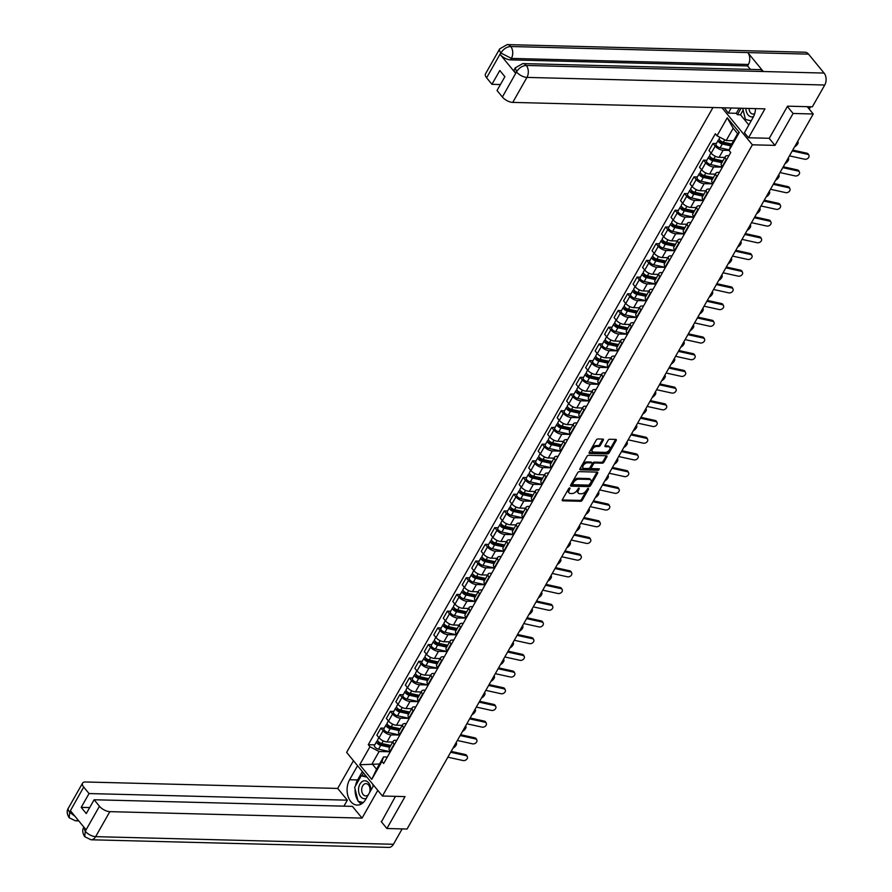 <?xml version="1.0" encoding="UTF-8"?>
<svg xmlns="http://www.w3.org/2000/svg" width="892" height="892" viewBox="0 0 892 892"><rect width="100%" height="100%" fill="white"/><g stroke="black" fill="none" stroke-linecap="round" stroke-linejoin="round"><path stroke-width="1.34" d="M569.798 487.857L568.683 488.571L562.339 499.743A1.36 0.78 140.6 0 0 562.294 500.624A1.36 0.78 140.6 0 0 562.74 500.813L580.636 501.282A1.36 0.78 140.6 0 0 582.231 500.256L588.575 489.084L588.296 488.325L586.356 490.488A4.337 2.498 140.6 0 1 581.272 493.778L579.778 493.733A4.337 2.498 140.6 0 1 578.328 493.131A4.337 2.498 140.6 0 1 578.507 490.288L579.053 488.091L577.113 490.254A4.337 2.498 140.6 0 1 572.017 493.544L570.534 493.499A4.337 2.498 140.6 0 1 569.085 492.886A4.337 2.498 140.6 0 1 569.263 490.054L569.798 487.857M603.293 440.169A1.36 0.78 140.6 0 0 603.349 439.288A1.36 0.78 140.6 0 0 602.903 439.098L597.874 438.964A1.36 0.78 140.6 0 0 596.291 439.99L589.244 452.4A1.36 0.78 140.6 0 0 589.188 453.281A1.36 0.78 140.6 0 0 589.634 453.47L607.53 453.928A1.36 0.78 140.6 0 0 609.124 452.902L616.171 440.503A1.36 0.78 140.6 0 0 616.227 439.611A1.36 0.78 140.6 0 0 615.77 439.422L609.704 439.265A1.36 0.78 140.6 0 0 608.121 440.291L605.099 445.599A1.36 0.78 140.6 0 0 605.044 446.491A1.36 0.78 140.6 0 0 605.501 446.68L608.511 446.758A3.624 2.096 140.6 0 1 609.715 447.271A3.624 2.096 140.6 0 1 608.991 450.449A3.624 2.096 140.6 0 1 605.311 452.378L593.526 452.077A3.624 2.096 140.6 0 1 592.321 451.564A3.624 2.096 140.6 0 1 593.046 448.386A3.624 2.096 140.6 0 1 596.726 446.457L598.688 446.502A1.36 0.78 140.6 0 0 600.283 445.476L603.293 440.169L602.579 439.299A1.36 0.78 140.6 0 0 602.68 439.087M752.38 144.805L774.97 145.385L793.088 113.474L813.248 113.998L407.053 829.025L386.894 828.512L405.024 796.601L382.434 796.021L752.38 144.805L721.974 107.754M579.309 471.656A1.36 0.78 140.6 0 0 577.715 472.682L570.668 485.081A1.36 0.78 140.6 0 0 570.624 485.962A1.36 0.78 140.6 0 0 571.07 486.162L588.965 486.619A1.36 0.78 140.6 0 0 590.56 485.594L597.607 473.184A1.36 0.78 140.6 0 0 597.651 472.303A1.36 0.78 140.6 0 0 597.205 472.113L579.309 471.656M579.956 468.735L587.003 456.336A1.36 0.78 140.6 0 1 588.597 455.31L606.493 455.767A1.36 0.78 140.6 0 1 606.939 455.957A1.36 0.78 140.6 0 1 606.883 456.849L603.873 462.156A1.36 0.78 140.6 0 1 602.278 463.182L595.02 462.993A1.36 0.78 140.6 0 0 593.436 464.018L591.429 467.542A1.36 0.78 140.6 0 0 591.374 468.423A1.36 0.78 140.6 0 0 591.831 468.612L599.379 468.813L598.543 470.285L580.357 469.816A1.36 0.78 140.6 0 1 579.9 469.627A1.36 0.78 140.6 0 1 579.956 468.735M712.964 107.531L346.631 752.391L382.434 796.021M793.088 113.474L787.368 106.494M813.248 113.998L807.249 106.683M381.174 821.532L386.894 828.512M394.409 744.541L394.108 744.173A6.356 2.877 -150.4 0 1 393.249 741.152L389.235 748.221A6.356 2.877 29.6 0 0 390.094 751.242L390.395 751.61M399.237 730.604L390.194 728.63A3.457 1.561 -150.4 0 1 387.05 726.947A3.457 1.561 -150.4 0 1 386.125 724.828L383.939 728.686A3.457 1.561 -150.4 0 0 384.865 730.804A3.457 1.561 -150.4 0 0 388.009 732.477L399.794 735.053L391.03 734.863A6.356 2.877 -150.4 0 1 383.081 730.738L379.067 737.796A6.356 2.877 29.6 0 0 387.017 741.932L392.714 742.077M379.067 737.796L376.881 735.142L380.895 728.073L384.24 728.151M393.249 741.152A6.356 2.877 -150.4 0 1 395.479 740.282L396.817 740.315M383.081 730.738L380.895 728.073M403.898 727.839L403.597 727.471A6.356 2.877 -150.4 0 1 402.738 724.449L398.724 731.518A6.356 2.877 29.6 0 0 399.583 734.54L399.884 734.908M393.729 711.448L390.384 711.37L386.37 718.439L388.555 721.093A6.356 2.877 29.6 0 0 396.505 725.229L402.203 725.374M402.738 724.449A6.356 2.877 -150.4 0 1 404.968 723.579L406.306 723.613M409.272 718.383L400.519 718.16A6.356 2.877 -150.4 0 1 392.569 714.035L390.384 711.37M413.386 711.136L413.085 710.768A6.356 2.877 -150.4 0 1 412.227 707.746L408.213 714.815A6.356 2.877 29.6 0 0 409.071 717.837L409.372 718.205M403.217 694.745L399.872 694.667L395.858 701.736L398.044 704.39A6.356 2.877 29.6 0 0 405.994 708.527L411.691 708.672M412.227 707.746A6.356 2.877 -150.4 0 1 414.457 706.865L415.795 706.91M418.761 701.681L410.019 701.458A6.356 2.877 -150.4 0 1 402.058 697.321L399.872 694.667M422.875 694.433L422.574 694.065A6.356 2.877 -150.4 0 1 421.715 691.044L417.701 698.113A6.356 2.877 29.6 0 0 418.56 701.134L418.861 701.502M412.706 678.043L409.361 677.965L405.347 685.023L407.532 687.687A6.356 2.877 29.6 0 0 415.482 691.824L421.18 691.969M421.715 691.044A6.356 2.877 -150.4 0 1 423.945 690.163L425.283 690.207M428.249 684.978L419.508 684.755A6.356 2.877 -150.4 0 1 411.547 680.618L409.361 677.965M432.364 677.73L432.062 677.362A6.356 2.877 -150.4 0 1 431.204 674.341L427.19 681.41A6.356 2.877 29.6 0 0 428.048 684.432L428.35 684.8M422.195 661.34L418.85 661.262L414.836 668.32L417.021 670.985A6.356 2.877 29.6 0 0 424.971 675.121L430.669 675.266M431.204 674.341A6.356 2.877 -150.4 0 1 433.434 673.46L434.772 673.493M437.738 668.275L428.996 668.052A6.356 2.877 -150.4 0 1 421.035 663.916L418.85 661.262M441.852 661.028L441.551 660.66A6.356 2.877 -150.4 0 1 440.693 657.638L436.679 664.707A6.356 2.877 29.6 0 0 437.537 667.718L437.838 668.086M431.683 644.637L428.338 644.559L424.324 651.617L426.51 654.282A6.356 2.877 29.6 0 0 434.471 658.419L440.157 658.564M440.693 657.638A6.356 2.877 -150.4 0 1 442.923 656.757L444.261 656.791M446.68 647.09L437.637 645.106A3.457 1.561 -150.4 0 1 434.493 643.433A3.457 1.561 -150.4 0 1 433.579 641.315L431.382 645.172A3.457 1.561 -150.4 0 0 432.308 647.291A3.457 1.561 -150.4 0 0 435.452 648.963L447.249 651.539L438.485 651.35A6.356 2.877 -150.4 0 1 430.524 647.213L428.338 644.559M451.341 644.325L451.04 643.957A6.356 2.877 -150.4 0 1 450.181 640.935L446.167 648.005A6.356 2.877 29.6 0 0 447.026 651.015L447.327 651.383M441.172 627.935L437.827 627.845L433.813 634.914L435.998 637.579A6.356 2.877 29.6 0 0 443.96 641.716L449.646 641.861M450.181 640.935A6.356 2.877 -150.4 0 1 452.411 640.055L453.749 640.088M456.715 634.87L447.974 634.647A6.356 2.877 -150.4 0 1 440.012 630.51L437.827 627.845M460.829 627.622L460.528 627.254A6.356 2.877 -150.4 0 1 459.67 624.233L455.656 631.302A6.356 2.877 29.6 0 0 456.514 634.312L456.815 634.68M450.661 611.232L447.316 611.143L443.302 618.212L445.487 620.877A6.356 2.877 29.6 0 0 453.448 625.013L459.135 625.158M459.67 624.233A6.356 2.877 -150.4 0 1 461.9 623.352L463.238 623.385M466.204 618.167L457.462 617.944A6.356 2.877 -150.4 0 1 449.501 613.808L447.316 611.143M470.318 610.909L470.017 610.552A6.356 2.877 -150.4 0 1 469.159 607.53L465.145 614.588A6.356 2.877 29.6 0 0 466.003 617.61L466.304 617.978M460.149 594.529L456.804 594.44L452.79 601.509L454.976 604.174A6.356 2.877 29.6 0 0 462.937 608.311L468.623 608.456M469.159 607.53A6.356 2.877 -150.4 0 1 471.389 606.649L472.727 606.683M475.692 601.464L466.951 601.241A6.356 2.877 -150.4 0 1 458.99 597.105L456.804 594.44M479.807 594.206L479.506 593.838A6.356 2.877 -150.4 0 1 478.647 590.827L474.633 597.885A6.356 2.877 29.6 0 0 475.492 600.907L475.793 601.275M469.638 577.826L466.293 577.737L462.279 584.806L464.464 587.471A6.356 2.877 29.6 0 0 472.425 591.608L478.112 591.753M478.647 590.827A6.356 2.877 -150.4 0 1 480.877 589.947L482.215 589.98M485.181 584.762L476.44 584.539A6.356 2.877 -150.4 0 1 468.478 580.402L466.293 577.737M489.295 577.503L488.994 577.135A6.356 2.877 -150.4 0 1 488.136 574.125L484.122 581.183A6.356 2.877 29.6 0 0 484.98 584.204L485.281 584.572M479.127 561.124L475.782 561.035L471.768 568.104L473.953 570.769A6.356 2.877 29.6 0 0 481.914 574.905L487.612 575.05M488.136 574.125A6.356 2.877 -150.4 0 1 490.366 573.244L491.704 573.277M494.123 563.566L485.081 561.592A3.457 1.561 -150.4 0 1 481.936 559.92A3.457 1.561 -150.4 0 1 481.022 557.801L478.826 561.648A3.457 1.561 -150.4 0 0 479.751 563.766A3.457 1.561 -150.4 0 0 482.895 565.45L494.692 568.026L485.928 567.836A6.356 2.877 -150.4 0 1 477.967 563.699L475.782 561.035M498.795 560.8L498.483 560.432A6.356 2.877 -150.4 0 1 497.625 557.411L493.611 564.48A6.356 2.877 29.6 0 0 494.469 567.502L494.77 567.87M488.615 544.421L485.27 544.332L481.256 551.401L483.442 554.066A6.356 2.877 29.6 0 0 491.403 558.191L497.1 558.347M497.625 557.411A6.356 2.877 -150.4 0 1 499.855 556.541L501.192 556.575M504.158 551.356L495.417 551.133A6.356 2.877 -150.4 0 1 487.456 546.997L485.27 544.332M508.284 544.098L507.972 543.73A6.356 2.877 -150.4 0 1 507.113 540.708L503.099 547.777A6.356 2.877 29.6 0 0 503.958 550.799L504.259 551.167M498.104 527.718L494.759 527.629L490.745 534.698L492.93 537.363A6.356 2.877 29.6 0 0 500.891 541.489L506.589 541.634M507.113 540.708A6.356 2.877 -150.4 0 1 509.343 539.838L510.681 539.872M513.647 534.654L504.905 534.431A6.356 2.877 -150.4 0 1 496.944 530.294L494.759 527.629M517.773 527.395L517.46 527.027A6.356 2.877 -150.4 0 1 516.602 524.005L512.588 531.075A6.356 2.877 29.6 0 0 513.446 534.096L513.747 534.464M507.593 511.016L504.248 510.926L500.234 517.996L502.419 520.66A6.356 2.877 29.6 0 0 510.38 524.786L516.078 524.931M516.602 524.005A6.356 2.877 -150.4 0 1 518.832 523.136L520.17 523.169M523.136 517.951L514.394 517.728A6.356 2.877 -150.4 0 1 506.433 513.591L504.248 510.926M527.261 510.692L526.949 510.324A6.356 2.877 -150.4 0 1 526.09 507.303L522.076 514.372A6.356 2.877 29.6 0 0 522.935 517.393L523.247 517.761M517.081 494.313L513.736 494.224L509.722 501.293L511.908 503.958A6.356 2.877 29.6 0 0 519.869 508.083L525.566 508.228M526.09 507.303A6.356 2.877 -150.4 0 1 528.32 506.433L529.658 506.466M532.624 501.248L523.883 501.025A6.356 2.877 -150.4 0 1 515.922 496.889L513.736 494.224M536.75 493.99L536.438 493.622A6.356 2.877 -150.4 0 1 535.579 490.6L531.565 497.669A6.356 2.877 29.6 0 0 532.424 500.691L532.736 501.059M526.57 477.61L523.225 477.521L519.211 484.59L521.396 487.244A6.356 2.877 29.6 0 0 529.357 491.38L535.055 491.525M535.579 490.6A6.356 2.877 -150.4 0 1 537.809 489.73L539.147 489.764M541.567 480.052L532.524 478.079A3.457 1.561 -150.4 0 1 529.38 476.395A3.457 1.561 -150.4 0 1 528.465 474.276L526.269 478.134A3.457 1.561 -150.4 0 0 527.194 480.253A3.457 1.561 -150.4 0 0 530.339 481.925L542.135 484.512L533.371 484.311A6.356 2.877 -150.4 0 1 525.41 480.186L523.225 477.521M546.238 477.287L545.937 476.919A6.356 2.877 -150.4 0 1 545.068 473.897L541.054 480.966A6.356 2.877 29.6 0 0 541.912 483.988L542.225 484.356M536.059 460.908L532.714 460.818L528.7 467.887L530.885 470.541A6.356 2.877 29.6 0 0 538.846 474.678L544.544 474.823M545.068 473.897A6.356 2.877 -150.4 0 1 547.298 473.028L548.636 473.061M551.602 467.832L542.86 467.609A6.356 2.877 -150.4 0 1 534.899 463.483L532.714 460.818M555.727 460.584L555.426 460.216A6.356 2.877 -150.4 0 1 554.556 457.195L550.542 464.264A6.356 2.877 29.6 0 0 551.401 467.285L551.713 467.653M545.547 444.205L542.202 444.116L538.188 451.185L540.374 453.838A6.356 2.877 29.6 0 0 548.335 457.975L554.032 458.12M554.556 457.195A6.356 2.877 -150.4 0 1 556.786 456.325L558.124 456.358M561.09 451.129L552.349 450.906A6.356 2.877 -150.4 0 1 544.388 446.78L542.202 444.116M565.216 443.882L564.915 443.514A6.356 2.877 -150.4 0 1 564.045 440.492L560.031 447.561A6.356 2.877 29.6 0 0 560.89 450.583L561.202 450.951M555.036 427.491L551.702 427.413L547.677 434.482L549.862 437.136A6.356 2.877 29.6 0 0 557.823 441.272L563.521 441.417M564.045 440.492A6.356 2.877 -150.4 0 1 566.275 439.622L567.613 439.656M570.033 429.944L560.99 427.97A3.457 1.561 -150.4 0 1 557.846 426.287A3.457 1.561 -150.4 0 1 556.931 424.168L554.735 428.026A3.457 1.561 -150.4 0 0 555.66 430.145A3.457 1.561 -150.4 0 0 558.805 431.817L570.601 434.393L561.837 434.203A6.356 2.877 -150.4 0 1 553.876 430.078L551.702 427.413M574.704 427.179L574.403 426.811A6.356 2.877 -150.4 0 1 573.534 423.789L569.52 430.858A6.356 2.877 29.6 0 0 570.389 433.88L570.69 434.248M564.524 410.788L561.191 410.71L557.165 417.779L559.351 420.433A6.356 2.877 29.6 0 0 567.312 424.57L573.01 424.715M573.534 423.789A6.356 2.877 -150.4 0 1 575.764 422.92L577.102 422.953M580.068 417.724L571.326 417.501A6.356 2.877 -150.4 0 1 563.365 413.364L561.191 410.71M584.193 410.476L583.892 410.108A6.356 2.877 -150.4 0 1 583.022 407.087L579.008 414.156A6.356 2.877 29.6 0 0 579.878 417.177L580.179 417.545M574.013 394.086L570.679 394.008L566.654 401.065L568.84 403.73A6.356 2.877 29.6 0 0 576.801 407.867L582.498 408.012M583.022 407.087A6.356 2.877 -150.4 0 1 585.252 406.206L586.59 406.25M589.01 396.539L579.967 394.554A3.457 1.561 -150.4 0 1 576.823 392.881A3.457 1.561 -150.4 0 1 575.909 390.763L573.712 394.621A3.457 1.561 -150.4 0 0 574.638 396.739A3.457 1.561 -150.4 0 0 577.782 398.412L589.579 400.987L580.815 400.798A6.356 2.877 -150.4 0 1 572.854 396.661L570.679 394.008M593.682 393.773L593.381 393.405A6.356 2.877 -150.4 0 1 592.511 390.384L588.497 397.453A6.356 2.877 29.6 0 0 589.367 400.475L589.668 400.842M583.502 377.383L580.168 377.305L576.154 384.363L578.328 387.028A6.356 2.877 29.6 0 0 586.289 391.164L591.987 391.309M592.511 390.384A6.356 2.877 -150.4 0 1 594.741 389.503L596.079 389.536M599.045 384.318L590.303 384.095A6.356 2.877 -150.4 0 1 582.342 379.959L580.168 377.305M603.17 377.071L602.869 376.703A6.356 2.877 -150.4 0 1 602 373.681L597.986 380.75A6.356 2.877 29.6 0 0 598.855 383.772L599.156 384.129M592.99 360.68L589.657 360.602L585.643 367.66L587.817 370.325A6.356 2.877 29.6 0 0 595.778 374.462L601.476 374.607M602 373.681A6.356 2.877 -150.4 0 1 604.23 372.8L605.568 372.834M608.534 367.615L599.792 367.392A6.356 2.877 -150.4 0 1 591.831 363.256L589.657 360.602M612.659 360.368L612.358 360A6.356 2.877 -150.4 0 1 611.488 356.978L607.474 364.048A6.356 2.877 29.6 0 0 608.344 367.058L608.645 367.426M602.479 343.978L599.145 343.899L595.131 350.957L597.306 353.622A6.356 2.877 29.6 0 0 605.267 357.759L610.964 357.904M611.488 356.978A6.356 2.877 -150.4 0 1 613.718 356.098L615.056 356.131M617.476 346.43L608.433 344.446A3.457 1.561 -150.4 0 1 605.289 342.773A3.457 1.561 -150.4 0 1 604.375 340.655L602.178 344.513A3.457 1.561 -150.4 0 0 603.103 346.62A3.457 1.561 -150.4 0 0 606.248 348.304L618.044 350.879L609.281 350.69A6.356 2.877 -150.4 0 1 601.319 346.553L599.145 343.899M622.148 343.665L621.847 343.297A6.356 2.877 -150.4 0 1 620.977 340.276L616.963 347.345A6.356 2.877 29.6 0 0 617.833 350.355L618.134 350.723M611.968 327.275L608.634 327.186L604.62 334.255L606.794 336.92A6.356 2.877 29.6 0 0 614.755 341.056L620.453 341.201M620.977 340.276A6.356 2.877 -150.4 0 1 623.207 339.395L624.545 339.428M627.511 334.21L618.769 333.987A6.356 2.877 -150.4 0 1 610.808 329.85L608.634 327.186M631.636 326.963L631.335 326.595A6.356 2.877 -150.4 0 1 630.466 323.573L626.452 330.631A6.356 2.877 29.6 0 0 627.321 333.653L627.622 334.021M621.456 310.572L618.123 310.483L614.109 317.552L616.283 320.217A6.356 2.877 29.6 0 0 624.244 324.353L629.942 324.498M630.466 323.573A6.356 2.877 -150.4 0 1 632.696 322.692L634.034 322.726M636.453 313.014L627.411 311.04A3.457 1.561 -150.4 0 1 624.266 309.368A3.457 1.561 -150.4 0 1 623.352 307.249L621.155 311.107A3.457 1.561 -150.4 0 0 622.081 313.215A3.457 1.561 -150.4 0 0 625.225 314.898L637.022 317.474L628.258 317.284A6.356 2.877 -150.4 0 1 620.308 313.148L618.123 310.483M641.125 310.249L640.824 309.881A6.356 2.877 -150.4 0 1 639.954 306.87L635.94 313.928A6.356 2.877 29.6 0 0 636.81 316.95L637.111 317.318M630.945 293.869L627.611 293.78L623.597 300.849L625.771 303.514A6.356 2.877 29.6 0 0 633.733 307.651L639.43 307.796M639.954 306.87A6.356 2.877 -150.4 0 1 642.184 305.989L643.522 306.023M646.488 300.805L637.747 300.582A6.356 2.877 -150.4 0 1 629.797 296.445L627.611 293.78M650.614 293.546L650.313 293.178A6.356 2.877 -150.4 0 1 649.443 290.168L645.429 297.226A6.356 2.877 29.6 0 0 646.299 300.247L646.6 300.615M640.434 277.167L637.1 277.077L633.086 284.147L635.26 286.811A6.356 2.877 29.6 0 0 643.221 290.948L648.919 291.093M649.443 290.168A6.356 2.877 -150.4 0 1 651.673 289.287L653.011 289.32M655.977 284.102L647.235 283.879A6.356 2.877 -150.4 0 1 639.285 279.742L637.1 277.077M660.102 276.843L659.801 276.475A6.356 2.877 -150.4 0 1 658.932 273.465L654.918 280.523A6.356 2.877 29.6 0 0 655.787 283.545L656.088 283.912M649.933 260.464L646.588 260.375L642.574 267.444L644.76 270.109A6.356 2.877 29.6 0 0 652.71 274.245L658.408 274.39M658.932 273.465A6.356 2.877 -150.4 0 1 661.162 272.584L662.5 272.618M664.93 262.906L655.876 260.932A3.457 1.561 -150.4 0 1 652.732 259.26A3.457 1.561 -150.4 0 1 651.818 257.141L649.621 260.988A3.457 1.561 -150.4 0 0 650.547 263.107A3.457 1.561 -150.4 0 0 653.691 264.79L665.488 267.366L656.724 267.176A6.356 2.877 -150.4 0 1 648.774 263.04L646.588 260.375M669.591 260.141L669.29 259.773A6.356 2.877 -150.4 0 1 668.42 256.751L664.406 263.82A6.356 2.877 29.6 0 0 665.276 266.842L665.577 267.21M659.422 243.761L656.077 243.672L652.063 250.741L654.249 253.406A6.356 2.877 29.6 0 0 662.198 257.532L667.896 257.688M668.42 256.751A6.356 2.877 -150.4 0 1 670.65 255.881L671.988 255.915M674.954 250.697L666.212 250.474A6.356 2.877 -150.4 0 1 658.263 246.337L656.077 243.672M679.08 243.438L678.779 243.07A6.356 2.877 -150.4 0 1 677.909 240.048L673.895 247.117A6.356 2.877 29.6 0 0 674.765 250.139L675.066 250.507M668.911 227.059L665.566 226.969L661.552 234.038L663.737 236.703A6.356 2.877 29.6 0 0 671.687 240.829L677.385 240.974M677.909 240.048A6.356 2.877 -150.4 0 1 680.139 239.179L681.477 239.212M683.908 229.5L674.854 227.527A3.457 1.561 -150.4 0 1 671.709 225.843A3.457 1.561 -150.4 0 1 670.795 223.736L668.61 227.583A3.457 1.561 -150.4 0 0 669.524 229.701A3.457 1.561 -150.4 0 0 672.668 231.385L684.465 233.96L675.701 233.771A6.356 2.877 -150.4 0 1 667.751 229.634L665.566 226.969M688.568 226.735L688.267 226.367A6.356 2.877 -150.4 0 1 687.398 223.346L683.383 230.415A6.356 2.877 29.6 0 0 684.253 233.436L684.554 233.804M678.399 210.356L675.054 210.267L671.04 217.336L673.226 220.001A6.356 2.877 29.6 0 0 681.176 224.126L686.873 224.271M687.398 223.346A6.356 2.877 -150.4 0 1 689.627 222.476L690.966 222.509M693.931 217.291L685.19 217.068A6.356 2.877 -150.4 0 1 677.24 212.932L675.054 210.267M698.057 210.033L697.756 209.665A6.356 2.877 -150.4 0 1 696.886 206.643L692.872 213.712A6.356 2.877 29.6 0 0 693.742 216.734L694.043 217.102M687.888 193.653L684.543 193.564L680.529 200.633L682.714 203.298A6.356 2.877 29.6 0 0 690.664 207.423L696.362 207.568M696.886 206.643A6.356 2.877 -150.4 0 1 699.116 205.773L700.454 205.807M703.42 200.589L694.678 200.354A6.356 2.877 -150.4 0 1 686.728 196.229L684.543 193.564M707.546 193.33L707.244 192.962A6.356 2.877 -150.4 0 1 706.375 189.94L702.361 197.009A6.356 2.877 29.6 0 0 703.231 200.031L703.532 200.399M697.377 176.95L694.032 176.861L690.018 183.93L692.203 186.584A6.356 2.877 29.6 0 0 700.153 190.721L705.851 190.866M706.375 189.94A6.356 2.877 -150.4 0 1 708.605 189.071L709.943 189.104M712.373 179.392L703.32 177.419A3.457 1.561 -150.4 0 1 700.175 175.735A3.457 1.561 -150.4 0 1 699.261 173.617L697.076 177.475A3.457 1.561 -150.4 0 0 697.99 179.593A3.457 1.561 -150.4 0 0 701.134 181.266L712.931 183.852L704.167 183.652A6.356 2.877 -150.4 0 1 696.217 179.526L694.032 176.861M717.034 176.627L716.733 176.259A6.356 2.877 -150.4 0 1 715.863 173.238L711.849 180.307A6.356 2.877 29.6 0 0 712.719 183.328L713.02 183.696M706.865 160.248L703.52 160.159L699.506 167.228L701.692 169.881A6.356 2.877 29.6 0 0 709.642 174.018L715.339 174.163M715.863 173.238A6.356 2.877 -150.4 0 1 718.093 172.368L719.431 172.401M722.397 167.172L713.656 166.949A6.356 2.877 -150.4 0 1 705.706 162.823L703.52 160.159M726.523 159.924L726.222 159.556A6.356 2.877 -150.4 0 1 725.352 156.535L721.338 163.604A6.356 2.877 29.6 0 0 722.208 166.626L722.509 166.994M716.354 143.545L713.009 143.456L708.995 150.525L711.18 153.179A6.356 2.877 29.6 0 0 719.13 157.315L724.828 157.46M725.352 156.535A6.356 2.877 -150.4 0 1 727.582 155.665L728.92 155.699M729.076 150.402L723.144 150.246A6.356 2.877 -150.4 0 1 715.194 146.121L713.009 143.456M389.748 747.306L380.706 745.333A3.457 1.561 -150.4 0 1 377.561 743.649A3.457 1.561 -150.4 0 1 376.636 741.531L374.45 745.389A3.457 1.561 -150.4 0 0 375.376 747.507A3.457 1.561 -150.4 0 0 378.52 749.18L390.306 751.766L379.111 751.51L372.12 763.82L376.558 769.227L383.56 756.918L387.329 757.018M379.524 764.009L359.732 764.734L369.957 746.749L379.111 751.51M383.56 756.918L381.988 761.411L371.763 779.396L359.732 764.734M717.023 135.785L727.248 117.8L739.278 132.462L729.054 150.447L730.626 145.965L737.628 133.644L733.179 128.236L726.188 140.546L717.023 135.785L715.339 133.733L368.273 744.697L369.957 746.749M381.988 761.411L383.672 763.463L730.738 152.499L729.054 150.447M774.97 145.385L769.149 138.293M726.188 140.546L733.592 140.735M374.752 744.865L368.273 744.697M371.763 779.396L376.558 769.227M737.628 133.644L739.278 132.462M733.179 128.236L727.248 117.8M569.174 488.069L568.538 489.184A4.337 2.498 140.6 0 0 568.371 492.016L569.085 492.886M578.328 493.131L577.615 492.25A4.337 2.498 140.6 0 1 577.793 489.418L578.417 488.303M562.25 499.955L579.923 500.401A1.36 0.78 140.6 0 0 581.517 499.375L587.672 488.537M570.579 485.293L588.252 485.739A1.36 0.78 140.6 0 0 589.846 484.713L596.882 472.314A1.36 0.78 140.6 0 0 596.982 472.102M572.72 483.966L572.998 484.713L588.709 485.114L590.682 482.873A4.337 2.498 140.6 0 0 590.861 480.041A4.337 2.498 140.6 0 0 589.411 479.428L578.674 479.16A4.337 2.498 140.6 0 0 573.589 482.438L572.72 483.966L572.006 483.085L572.285 483.843M590.861 480.041L590.147 479.171A4.337 2.498 140.6 0 0 588.698 478.558L589.411 479.428M572.006 483.085L572.876 481.568A4.337 2.498 140.6 0 1 577.96 478.279L588.698 478.558M591.374 468.423L590.66 467.553A1.36 0.78 140.6 0 1 590.716 466.661L592.712 463.149A1.36 0.78 140.6 0 1 594.306 462.123L601.565 462.301A1.36 0.78 140.6 0 0 603.159 461.275L606.17 455.968A1.36 0.78 140.6 0 0 606.27 455.767M579.856 468.947L597.83 469.404L598.878 468.791M587.493 462.803A3.624 2.096 140.6 0 0 583.814 464.732A3.624 2.096 140.6 0 0 583.089 467.91A3.624 2.096 140.6 0 0 584.293 468.423L588.452 468.534A1.36 0.78 140.6 0 0 590.036 467.508L592.043 463.985A1.36 0.78 140.6 0 0 592.098 463.093A1.36 0.78 140.6 0 0 591.641 462.903L587.493 462.803L586.78 461.922A3.624 2.096 140.6 0 0 583.1 463.862A3.624 2.096 140.6 0 0 582.376 467.04L583.089 467.91M591.474 462.703A1.36 0.78 140.6 0 0 591.374 462.223A1.36 0.78 140.6 0 0 590.928 462.034L591.641 462.903M586.78 461.922L590.928 462.034M592.321 451.564L591.608 450.694A3.624 2.096 140.6 0 1 592.333 447.516A3.624 2.096 140.6 0 1 596.012 445.587L597.974 445.632A1.36 0.78 140.6 0 0 599.569 444.606L602.579 439.299M609.715 447.271L609.002 446.39A3.624 2.096 140.6 0 0 607.787 445.888L608.511 446.758M604.999 445.81L607.787 445.888M589.144 452.601L606.816 453.058A1.36 0.78 140.6 0 0 608.411 452.032L615.458 439.633A1.36 0.78 140.6 0 0 615.558 439.422M453.058 748.053A3.178 1.193 131.4 0 0 455.767 745.69A3.178 1.193 131.4 0 0 456.403 743.248A3.178 1.193 131.4 0 0 455.845 743.136M390.785 745.489L381.743 743.504A3.457 1.561 -150.4 0 1 378.598 741.832A3.457 1.561 -150.4 0 1 377.673 739.713L378.888 737.584M390.239 746.448L380.148 744.24A1.661 0.747 -150.4 0 1 378.643 743.437A1.661 0.747 -150.4 0 1 378.208 742.423A1.661 0.747 -150.4 0 1 378.788 742.189L378.855 742.066M376.636 741.531A3.457 1.561 -150.4 0 1 377.851 741.062L377.885 740.996M378.308 743.036L378.788 742.189L377.851 741.062M447.862 757.185L463.071 760.542A3.178 2.341 153.3 0 0 466.471 759.516A3.178 2.341 153.3 0 0 467.308 756.65A3.178 2.341 153.3 0 0 465.869 755.613L465.323 754.532A3.178 2.341 -26.7 0 1 466.761 755.569L467.308 756.65M450.661 752.257L465.869 755.613M451.151 751.399L465.323 754.532M462.547 731.34A3.178 1.193 131.4 0 0 465.256 728.987A3.178 1.193 131.4 0 0 465.892 726.545A3.178 1.193 131.4 0 0 465.334 726.434M400.274 728.786L391.231 726.802A3.457 1.561 -150.4 0 1 388.087 725.129A3.457 1.561 -150.4 0 1 387.161 723.011L388.377 720.881M399.728 729.745L389.637 727.538A1.661 0.747 -150.4 0 1 388.132 726.735A1.661 0.747 -150.4 0 1 387.697 725.72A1.661 0.747 -150.4 0 1 388.276 725.486L388.343 725.363M386.125 724.828A3.457 1.561 -150.4 0 1 387.34 724.36L387.373 724.293M387.797 726.333L388.276 725.486L387.34 724.36M472.035 714.637A3.178 1.193 131.4 0 0 474.745 712.284A3.178 1.193 131.4 0 0 475.38 709.842A3.178 1.193 131.4 0 0 474.823 709.731M409.762 712.084L400.72 710.099A3.457 1.561 -150.4 0 1 397.576 708.426A3.457 1.561 -150.4 0 1 396.65 706.308L397.865 704.178M409.216 713.043L399.125 710.835A1.661 0.747 -150.4 0 1 397.62 710.032A1.661 0.747 -150.4 0 1 397.185 709.017A1.661 0.747 -150.4 0 1 397.765 708.783L397.832 708.661M408.726 713.901L399.683 711.928A3.457 1.561 -150.4 0 1 396.539 710.244A3.457 1.561 -150.4 0 1 395.613 708.125A3.457 1.561 -150.4 0 1 396.828 707.657L396.862 707.59M409.294 718.35L397.498 715.774A3.457 1.561 -150.4 0 1 394.353 714.102A3.457 1.561 -150.4 0 1 393.428 711.983L395.613 708.125M397.286 709.631L397.765 708.783L396.828 707.657M355.462 785.952A15.543 10.57 -88.5 0 1 357.603 779.954L349.597 779.742A15.543 10.57 -88.5 0 0 347.98 796.11A15.543 10.57 -88.5 0 0 357.257 805.097A15.543 10.57 -88.5 0 0 365.709 799.377L373.681 785.35M349.597 779.742L357.569 765.715M353.455 760.698L337.7 788.428L347.334 800.169L89.044 793.557L83.703 787.056L69.498 812.311M343.933 806.145L347.334 800.169M89.679 807.594L81.194 807.371L86.279 813.571L94.128 799.756L352.418 806.368L362.052 818.109L109.839 811.653L95.634 836.651L393.428 844.278L402.158 828.902M377.795 790.379L362.052 818.109M337.7 788.428L85.487 781.983A8.284 3.758 29.6 0 0 82.577 783.12A8.284 3.758 29.6 0 0 83.703 787.056M393.428 844.278A8.496 5.776 91.5 0 1 388.8 847.4L91.006 839.773A8.496 5.776 91.5 0 0 95.634 836.651A8.284 3.758 -150.4 0 1 85.264 831.255L99.458 806.257A8.284 3.758 29.6 0 0 109.839 811.653M94.128 799.756L99.458 806.257M81.194 807.371L89.044 793.557M83.915 827.174L85.086 831.043L85.9 829.593L70.501 810.828L69.688 812.278L74.95 816.258M381.442 821.855L395.468 796.355M355.105 789.164A15.543 10.57 -88.5 0 0 357.893 800.537M358.495 801.395A15.543 10.57 -88.5 0 0 361.293 804.049M357.603 779.954L362.364 771.569M358.829 801.484L363.111 802.711M363.512 772.963L361.884 775.817M359.844 801.718L358.885 801.696M365.33 775.181L364.928 775.895M78.017 819.982A8.496 5.776 91.5 0 1 75.43 820.796L69.186 817.763L69.688 812.278M91.006 839.773L84.718 836.696L85.264 831.255M522.801 63.577A8.496 5.776 91.5 0 1 526.28 65.451C522.355 65.718 519.133 67.814 516.591 71.75L515.264 67.848L522.801 63.577L759.817 69.643A8.496 5.776 91.5 0 1 763.307 71.516L824.074 73.066A8.496 5.776 91.5 0 1 824.743 85.019L812.367 106.806L787.547 106.17L769.294 138.293L748.533 137.769L744.419 132.752L753.049 117.543A15.543 10.57 -88.5 0 0 755.535 108.612M748.533 137.769L764.957 108.857L512.744 102.402A8.284 3.758 -150.4 0 1 502.374 97.005L497.034 90.505L504.883 76.69L499.799 70.501L491.949 84.316L486.619 77.805A8.284 3.758 -150.4 0 1 485.482 73.869L499.687 48.87A8.284 3.758 29.6 0 0 500.813 52.806L486.619 77.805M743.136 110.129L740.494 114.789L737.45 114.711L736.301 113.317L728.307 113.106L724.337 107.82M728.307 113.106L731.206 107.988M740.494 114.789L748.834 124.969M499.687 48.87L507.225 44.6L805.008 52.227A8.496 5.776 91.5 0 1 808.531 54.133L747.764 52.572A8.496 5.776 91.5 0 1 748.388 64.48L511.372 58.415L510.547 59.864A8.284 3.758 -150.4 0 1 500.178 54.468L515.576 73.233A8.284 3.758 -150.4 0 1 514.439 69.297L515.264 67.848M824.074 73.066L808.531 54.133M824.743 85.019L526.949 77.403A8.496 5.776 91.5 0 0 526.28 65.451L763.307 71.516L747.764 52.572L510.748 46.507C506.823 46.763 503.579 48.859 501.014 52.773L500.813 52.806M491.949 84.316L500.434 84.528M750.417 69.409L747.563 65.93L510.547 59.864M747.563 65.93L748.388 64.48M736.301 113.317L739.212 108.2M741.118 108.244L737.45 114.711M370.715 790.58A8.976 6.11 -88.5 0 0 368.597 782.786A8.976 6.11 -88.5 0 0 359.989 784.068A8.976 6.11 -88.5 0 0 360.691 796.701A8.976 6.11 -88.5 0 0 366.311 798.329M369.411 792.865A6.144 4.181 -88.5 0 0 368.552 785.005A6.144 4.181 -88.5 0 0 365.999 783.622A6.144 4.181 -88.5 0 0 361.951 787.658A6.144 4.181 -88.5 0 0 363.133 794.538A6.144 4.181 -88.5 0 0 365.687 795.92A6.144 4.181 -88.5 0 0 368.574 794.348M363.289 802.544L358.082 801.306L354.67 787.357L361.238 775.806L366.088 776.096M361.238 775.806L366.969 777.166M372.666 784.113L373.179 786.231M745.879 108.367A8.976 6.11 -88.5 0 0 748.031 114.867A8.976 6.11 -88.5 0 0 753.584 116.517M749.012 108.445A6.144 4.181 -88.5 0 0 750.473 112.704A6.144 4.181 -88.5 0 0 753.026 114.076A6.144 4.181 -88.5 0 0 754.688 113.619M751.176 120.844L745.422 119.461L742.679 108.289M457.351 740.483L472.559 743.839A3.178 2.341 153.3 0 0 475.96 742.813A3.178 2.341 153.3 0 0 476.796 739.947A3.178 2.341 153.3 0 0 475.358 738.911L474.812 737.829A3.178 2.341 -26.7 0 1 476.25 738.866L476.796 739.947M460.149 735.554L475.358 738.911M460.64 734.696L474.812 737.829M466.851 723.78L482.048 727.136A3.178 2.341 153.3 0 0 485.449 726.11A3.178 2.341 153.3 0 0 486.285 723.245A3.178 2.341 153.3 0 0 484.847 722.208L484.3 721.126A3.178 2.341 -26.7 0 1 485.739 722.163L486.285 723.245M469.638 718.852L484.847 722.208M470.129 717.993L484.3 721.126M481.524 697.934A3.178 1.193 131.4 0 0 484.233 695.582A3.178 1.193 131.4 0 0 484.869 693.14A3.178 1.193 131.4 0 0 484.311 693.028M419.251 695.37L410.208 693.396A3.457 1.561 -150.4 0 1 407.064 691.724A3.457 1.561 -150.4 0 1 406.139 689.605L407.354 687.476M418.705 696.34L408.625 694.132A1.661 0.747 -150.4 0 1 407.109 693.329A1.661 0.747 -150.4 0 1 406.674 692.315A1.661 0.747 -150.4 0 1 407.254 692.081L407.321 691.958M418.214 697.198L409.172 695.225A3.457 1.561 -150.4 0 1 406.027 693.541A3.457 1.561 -150.4 0 1 405.102 691.423A3.457 1.561 -150.4 0 1 406.317 690.954L406.351 690.887M418.783 701.647L406.986 699.072A3.457 1.561 -150.4 0 1 403.842 697.399A3.457 1.561 -150.4 0 1 402.916 695.281L405.102 691.423M406.774 692.928L407.254 692.081L406.317 690.954M491.013 681.232A3.178 1.193 131.4 0 0 493.722 678.879A3.178 1.193 131.4 0 0 494.358 676.437A3.178 1.193 131.4 0 0 493.8 676.326M428.74 678.667L419.697 676.693A3.457 1.561 -150.4 0 1 416.553 675.021A3.457 1.561 -150.4 0 1 415.627 672.903L416.843 670.762M428.193 679.637L418.114 677.429A1.661 0.747 -150.4 0 1 416.597 676.627A1.661 0.747 -150.4 0 1 416.163 675.612A1.661 0.747 -150.4 0 1 416.742 675.378L416.809 675.255M427.703 680.496L418.66 678.511A3.457 1.561 -150.4 0 1 415.516 676.838A3.457 1.561 -150.4 0 1 414.602 674.72A3.457 1.561 -150.4 0 1 415.806 674.252L415.839 674.185M428.272 684.944L416.475 682.369A3.457 1.561 -150.4 0 1 413.33 680.696A3.457 1.561 -150.4 0 1 412.405 678.578L414.602 674.72M416.263 676.225L416.742 675.378L415.806 674.252M500.501 664.529A3.178 1.193 131.4 0 0 503.211 662.176A3.178 1.193 131.4 0 0 503.846 659.734A3.178 1.193 131.4 0 0 503.289 659.623M438.228 661.964L429.186 659.991A3.457 1.561 -150.4 0 1 426.042 658.318A3.457 1.561 -150.4 0 1 425.116 656.2L426.331 654.059M437.682 662.934L427.603 660.727A1.661 0.747 -150.4 0 1 426.086 659.924A1.661 0.747 -150.4 0 1 425.651 658.909A1.661 0.747 -150.4 0 1 426.231 658.675L426.298 658.552M437.192 663.793L428.149 661.808A3.457 1.561 -150.4 0 1 425.005 660.136A3.457 1.561 -150.4 0 1 424.09 658.017A3.457 1.561 -150.4 0 1 425.294 657.538L425.328 657.482M437.76 668.242L425.963 665.666A3.457 1.561 -150.4 0 1 422.819 663.994A3.457 1.561 -150.4 0 1 421.894 661.875L424.09 658.017M425.752 659.523L426.231 658.675L425.294 657.538M476.339 707.077L491.537 710.433A3.178 2.341 153.3 0 0 494.937 709.408A3.178 2.341 153.3 0 0 495.774 706.542A3.178 2.341 153.3 0 0 494.335 705.505L493.789 704.424A3.178 2.341 -26.7 0 1 495.227 705.461L495.774 706.542M479.127 702.149L494.335 705.505M479.617 701.29L493.789 704.424M485.828 690.363L501.025 693.731A3.178 2.341 153.3 0 0 504.426 692.705A3.178 2.341 153.3 0 0 505.262 689.839A3.178 2.341 153.3 0 0 503.824 688.802L503.278 687.721A3.178 2.341 -26.7 0 1 504.716 688.758L505.262 689.839M488.615 685.446L503.824 688.802M489.106 684.588L503.278 687.721M495.316 673.661L510.514 677.028A3.178 2.341 153.3 0 0 513.915 676.002A3.178 2.341 153.3 0 0 514.751 673.137A3.178 2.341 153.3 0 0 513.313 672.1L512.766 671.018A3.178 2.341 -26.7 0 1 514.205 672.055L514.751 673.137M498.104 668.744L513.313 672.1M498.595 667.885L512.766 671.018M509.99 647.826A3.178 1.193 131.4 0 0 512.699 645.473A3.178 1.193 131.4 0 0 513.335 643.032A3.178 1.193 131.4 0 0 512.777 642.92M447.717 645.262L438.674 643.288A3.457 1.561 -150.4 0 1 435.53 641.616A3.457 1.561 -150.4 0 1 434.605 639.497L435.82 637.356M447.171 646.232L437.091 644.024A1.661 0.747 -150.4 0 1 435.575 643.221A1.661 0.747 -150.4 0 1 435.14 642.207A1.661 0.747 -150.4 0 1 435.72 641.972L435.787 641.839M433.579 641.315A3.457 1.561 -150.4 0 1 434.783 640.835L434.817 640.779M435.24 642.82L435.72 641.972L434.783 640.835M504.805 656.958L520.003 660.325A3.178 2.341 153.3 0 0 523.403 659.299A3.178 2.341 153.3 0 0 524.24 656.434A3.178 2.341 153.3 0 0 522.801 655.397L522.255 654.315A3.178 2.341 -26.7 0 1 523.693 655.352L524.24 656.434M507.604 652.041L522.801 655.397M508.083 651.182L522.255 654.315M519.478 631.123A3.178 1.193 131.4 0 0 522.188 628.771A3.178 1.193 131.4 0 0 522.823 626.329A3.178 1.193 131.4 0 0 522.266 626.217M457.206 628.559L448.163 626.585A3.457 1.561 -150.4 0 1 445.019 624.913A3.457 1.561 -150.4 0 1 444.093 622.794L445.309 620.654M456.659 629.518L446.58 627.321A1.661 0.747 -150.4 0 1 445.063 626.519A1.661 0.747 -150.4 0 1 444.629 625.504A1.661 0.747 -150.4 0 1 445.208 625.27L445.275 625.136M456.169 630.376L447.126 628.403A3.457 1.561 -150.4 0 1 443.982 626.73A3.457 1.561 -150.4 0 1 443.068 624.612A3.457 1.561 -150.4 0 1 444.272 624.132L444.305 624.077M456.737 634.836L444.941 632.261A3.457 1.561 -150.4 0 1 441.796 630.577A3.457 1.561 -150.4 0 1 440.871 628.47L443.068 624.612M444.729 626.117L445.208 625.27L444.272 624.132M514.294 640.255L529.491 643.623A3.178 2.341 153.3 0 0 532.892 642.597A3.178 2.341 153.3 0 0 533.728 639.731A3.178 2.341 153.3 0 0 532.29 638.694L531.743 637.613A3.178 2.341 -26.7 0 1 533.182 638.65L533.728 639.731M517.092 635.338L532.29 638.694M517.572 634.48L531.743 637.613M528.967 614.421A3.178 1.193 131.4 0 0 531.677 612.057A3.178 1.193 131.4 0 0 532.312 609.626A3.178 1.193 131.4 0 0 531.755 609.515M466.694 611.856L457.652 609.883A3.457 1.561 -150.4 0 1 454.507 608.199A3.457 1.561 -150.4 0 1 453.582 606.092L454.797 603.951M466.148 612.815L456.068 610.619A1.661 0.747 -150.4 0 1 454.552 609.816A1.661 0.747 -150.4 0 1 454.117 608.801A1.661 0.747 -150.4 0 1 454.697 608.567L454.764 608.433M465.657 613.674L456.615 611.7A3.457 1.561 -150.4 0 1 453.47 610.028A3.457 1.561 -150.4 0 1 452.556 607.909A3.457 1.561 -150.4 0 1 453.76 607.43L453.794 607.374M466.226 618.134L454.429 615.558A3.457 1.561 -150.4 0 1 451.285 613.874A3.457 1.561 -150.4 0 1 450.36 611.767L452.556 607.909M454.218 609.414L454.697 608.567L453.76 607.43M523.782 623.553L538.98 626.92A3.178 2.341 153.3 0 0 542.381 625.894A3.178 2.341 153.3 0 0 543.217 623.029A3.178 2.341 153.3 0 0 541.779 621.992L541.232 620.91A3.178 2.341 -26.7 0 1 542.67 621.947L543.217 623.029M526.581 618.624L541.779 621.992M527.06 617.777L541.232 620.91M538.456 597.718A3.178 1.193 131.4 0 0 541.165 595.354A3.178 1.193 131.4 0 0 541.801 592.924A3.178 1.193 131.4 0 0 541.243 592.812M476.183 595.154L467.14 593.18A3.457 1.561 -150.4 0 1 463.996 591.496A3.457 1.561 -150.4 0 1 463.071 589.389L464.286 587.248M475.637 596.112L465.557 593.916A1.661 0.747 -150.4 0 1 464.041 593.113A1.661 0.747 -150.4 0 1 463.606 592.087A1.661 0.747 -150.4 0 1 464.186 591.864L464.253 591.731M475.146 596.971L466.103 594.997A3.457 1.561 -150.4 0 1 462.959 593.325A3.457 1.561 -150.4 0 1 462.045 591.206A3.457 1.561 -150.4 0 1 463.249 590.727L463.282 590.671M475.715 601.431L463.918 598.855A3.457 1.561 -150.4 0 1 460.774 597.172A3.457 1.561 -150.4 0 1 459.848 595.064L462.045 591.206M463.706 592.712L464.186 591.864L463.249 590.727M533.271 606.85L548.468 610.217A3.178 2.341 153.3 0 0 551.869 609.191A3.178 2.341 153.3 0 0 552.706 606.326A3.178 2.341 153.3 0 0 551.267 605.289L550.721 604.207A3.178 2.341 -26.7 0 1 552.159 605.244L552.706 606.326M536.07 601.922L551.267 605.289M536.549 601.074L550.721 604.207M547.944 581.015A3.178 1.193 131.4 0 0 550.654 578.652A3.178 1.193 131.4 0 0 551.289 576.221A3.178 1.193 131.4 0 0 550.732 576.109M485.672 578.451L476.629 576.477A3.457 1.561 -150.4 0 1 473.485 574.794A3.457 1.561 -150.4 0 1 472.559 572.686L473.775 570.545M485.125 579.41L475.046 577.213A1.661 0.747 -150.4 0 1 473.529 576.399A1.661 0.747 -150.4 0 1 473.094 575.385A1.661 0.747 -150.4 0 1 473.674 575.162L473.752 575.028M484.635 580.268L475.592 578.295A3.457 1.561 -150.4 0 1 472.448 576.622A3.457 1.561 -150.4 0 1 471.533 574.504A3.457 1.561 -150.4 0 1 472.738 574.024L472.771 573.969M485.203 584.728L473.407 582.153A3.457 1.561 -150.4 0 1 470.262 580.469A3.457 1.561 -150.4 0 1 469.337 578.362L471.533 574.504M473.195 576.009L473.674 575.162L472.738 574.024M542.76 590.147L557.957 593.514A3.178 2.341 153.3 0 0 561.358 592.489A3.178 2.341 153.3 0 0 562.194 589.623A3.178 2.341 153.3 0 0 560.756 588.586L560.209 587.505A3.178 2.341 -26.7 0 1 561.648 588.53L562.194 589.623M545.558 585.219L560.756 588.586M546.038 584.371L560.209 587.505M557.433 564.313A3.178 1.193 131.4 0 0 560.143 561.949A3.178 1.193 131.4 0 0 560.778 559.518A3.178 1.193 131.4 0 0 560.221 559.407M495.16 561.748L486.118 559.775A3.457 1.561 -150.4 0 1 482.973 558.091A3.457 1.561 -150.4 0 1 482.048 555.984L483.263 553.843M494.358 562.651L484.534 560.51A1.661 0.747 -150.4 0 1 483.018 559.697A1.661 0.747 -150.4 0 1 482.583 558.682A1.661 0.747 -150.4 0 1 483.163 558.459L483.241 558.325M481.022 557.801A3.457 1.561 -150.4 0 1 482.226 557.322L482.26 557.266M482.683 559.306L483.163 558.459L482.226 557.322M552.248 573.444L567.446 576.812A3.178 2.341 153.3 0 0 570.847 575.786A3.178 2.341 153.3 0 0 571.683 572.92A3.178 2.341 153.3 0 0 570.244 571.884L569.698 570.802A3.178 2.341 -26.7 0 1 571.136 571.828L571.683 572.92M555.047 568.516L570.244 571.884M555.526 567.669L569.698 570.802M566.922 547.61A3.178 1.193 131.4 0 0 569.631 545.246A3.178 1.193 131.4 0 0 570.267 542.815A3.178 1.193 131.4 0 0 569.709 542.704M504.649 545.045L495.606 543.072A3.457 1.561 -150.4 0 1 492.462 541.388A3.457 1.561 -150.4 0 1 491.537 539.27L492.752 537.14M504.103 546.004L494.023 543.808A1.661 0.747 -150.4 0 1 492.507 542.994A1.661 0.747 -150.4 0 1 492.072 541.979A1.661 0.747 -150.4 0 1 492.652 541.756L492.73 541.622M503.612 546.863L494.569 544.889A3.457 1.561 -150.4 0 1 491.425 543.206A3.457 1.561 -150.4 0 1 490.511 541.098A3.457 1.561 -150.4 0 1 491.715 540.619L491.748 540.563M504.181 551.323L492.384 548.747A3.457 1.561 -150.4 0 1 489.24 547.064A3.457 1.561 -150.4 0 1 488.314 544.945L490.511 541.098M492.172 542.604L492.652 541.756L491.715 540.619M561.737 556.742L576.934 560.109A3.178 2.341 153.3 0 0 580.335 559.083A3.178 2.341 153.3 0 0 581.171 556.218A3.178 2.341 153.3 0 0 579.733 555.181L579.187 554.099A3.178 2.341 -26.7 0 1 580.625 555.125L581.171 556.218M564.536 551.813L579.733 555.181M565.015 550.955L579.187 554.099M576.41 530.907A3.178 1.193 131.4 0 0 579.12 528.543A3.178 1.193 131.4 0 0 579.755 526.113A3.178 1.193 131.4 0 0 579.198 526.001M514.138 528.343L505.095 526.369A3.457 1.561 -150.4 0 1 501.951 524.686A3.457 1.561 -150.4 0 1 501.025 522.567L502.241 520.437M513.591 529.302L503.512 527.105A1.661 0.747 -150.4 0 1 501.995 526.291A1.661 0.747 -150.4 0 1 501.56 525.277A1.661 0.747 -150.4 0 1 502.14 525.053L502.218 524.92M513.101 530.16L504.058 528.187A3.457 1.561 -150.4 0 1 500.914 526.503A3.457 1.561 -150.4 0 1 499.999 524.396A3.457 1.561 -150.4 0 1 501.204 523.916L501.237 523.86M513.669 534.62L501.873 532.045A3.457 1.561 -150.4 0 1 498.728 530.361A3.457 1.561 -150.4 0 1 497.803 528.242L499.999 524.396M501.661 525.901L502.14 525.053L501.204 523.916M571.226 540.039L586.423 543.395A3.178 2.341 153.3 0 0 589.824 542.381A3.178 2.341 153.3 0 0 590.66 539.515A3.178 2.341 153.3 0 0 589.222 538.478L588.675 537.385A3.178 2.341 -26.7 0 1 590.114 538.422L590.66 539.515M574.024 535.111L589.222 538.478M574.504 534.252L588.675 537.385M585.899 514.205A3.178 1.193 131.4 0 0 588.608 511.841A3.178 1.193 131.4 0 0 589.244 509.41A3.178 1.193 131.4 0 0 588.687 509.299M523.626 511.64L514.584 509.667A3.457 1.561 -150.4 0 1 511.439 507.983A3.457 1.561 -150.4 0 1 510.514 505.864L511.729 503.735M523.08 512.599L513 510.402A1.661 0.747 -150.4 0 1 511.484 509.588A1.661 0.747 -150.4 0 1 511.049 508.574A1.661 0.747 -150.4 0 1 511.629 508.351L511.707 508.217M522.589 513.457L513.547 511.484A3.457 1.561 -150.4 0 1 510.402 509.8A3.457 1.561 -150.4 0 1 509.488 507.693A3.457 1.561 -150.4 0 1 510.692 507.213L510.726 507.158M523.158 517.918L511.361 515.342A3.457 1.561 -150.4 0 1 508.217 513.658A3.457 1.561 -150.4 0 1 507.292 511.54L509.488 507.693M511.149 509.198L511.629 508.351L510.692 507.213M580.714 523.336L595.912 526.693A3.178 2.341 153.3 0 0 599.312 525.678A3.178 2.341 153.3 0 0 600.149 522.812A3.178 2.341 153.3 0 0 598.71 521.775L598.164 520.683A3.178 2.341 -26.7 0 1 599.602 521.72L600.149 522.812M583.513 518.408L598.71 521.775M583.992 517.55L598.164 520.683M595.388 497.502A3.178 1.193 131.4 0 0 598.097 495.138A3.178 1.193 131.4 0 0 598.733 492.696A3.178 1.193 131.4 0 0 598.175 492.585M533.115 494.937L524.072 492.964A3.457 1.561 -150.4 0 1 520.928 491.28A3.457 1.561 -150.4 0 1 520.003 489.162L521.218 487.032M532.569 495.896L522.489 493.689A1.661 0.747 -150.4 0 1 520.973 492.886A1.661 0.747 -150.4 0 1 520.538 491.871A1.661 0.747 -150.4 0 1 521.118 491.648L521.196 491.514M532.078 496.755L523.035 494.781A3.457 1.561 -150.4 0 1 519.891 493.098A3.457 1.561 -150.4 0 1 518.977 490.99A3.457 1.561 -150.4 0 1 520.181 490.511L520.214 490.455M532.647 501.215L520.85 498.639A3.457 1.561 -150.4 0 1 517.706 496.955A3.457 1.561 -150.4 0 1 516.78 494.837L518.977 490.99M520.638 492.484L521.118 491.648L520.181 490.511M590.203 506.634L605.4 509.99A3.178 2.341 153.3 0 0 608.801 508.975A3.178 2.341 153.3 0 0 609.637 506.098A3.178 2.341 153.3 0 0 608.199 505.073L607.653 503.98A3.178 2.341 -26.7 0 1 609.091 505.017L609.637 506.098M593.002 501.705L608.199 505.073M593.481 500.847L607.653 503.98M604.876 480.799A3.178 1.193 131.4 0 0 607.586 478.435A3.178 1.193 131.4 0 0 608.221 475.993A3.178 1.193 131.4 0 0 607.664 475.882M542.604 478.235L533.561 476.261A3.457 1.561 -150.4 0 1 530.417 474.577A3.457 1.561 -150.4 0 1 529.491 472.459L530.707 470.329M542.057 479.194L531.978 476.986A1.661 0.747 -150.4 0 1 530.461 476.183A1.661 0.747 -150.4 0 1 530.026 475.168A1.661 0.747 -150.4 0 1 530.606 474.945L530.684 474.812M528.465 474.276A3.457 1.561 -150.4 0 1 529.67 473.808L529.703 473.752M530.127 475.782L530.606 474.945L529.67 473.808M599.692 489.931L614.889 493.287A3.178 2.341 153.3 0 0 618.29 492.272A3.178 2.341 153.3 0 0 619.126 489.396A3.178 2.341 153.3 0 0 617.688 488.37L617.141 487.277A3.178 2.341 -26.7 0 1 618.58 488.314L619.126 489.396M602.49 485.003L617.688 488.37M602.97 484.144L617.141 487.277M614.365 464.096A3.178 1.193 131.4 0 0 617.074 461.733A3.178 1.193 131.4 0 0 617.71 459.291A3.178 1.193 131.4 0 0 617.153 459.179M552.092 461.532L543.05 459.547A3.457 1.561 -150.4 0 1 539.905 457.875A3.457 1.561 -150.4 0 1 538.98 455.756L540.195 453.627M551.546 462.491L541.466 460.283A1.661 0.747 -150.4 0 1 539.95 459.48A1.661 0.747 -150.4 0 1 539.515 458.466A1.661 0.747 -150.4 0 1 540.095 458.243L540.173 458.109M551.055 463.349L542.013 461.376A3.457 1.561 -150.4 0 1 538.868 459.692A3.457 1.561 -150.4 0 1 537.954 457.574A3.457 1.561 -150.4 0 1 539.158 457.105L539.192 457.038M551.624 467.809L539.827 465.223A3.457 1.561 -150.4 0 1 536.683 463.55A3.457 1.561 -150.4 0 1 535.758 461.432L537.954 457.574M539.615 459.079L540.095 458.243L539.158 457.105M609.18 473.228L624.378 476.584A3.178 2.341 153.3 0 0 627.778 475.559A3.178 2.341 153.3 0 0 628.615 472.693A3.178 2.341 153.3 0 0 627.176 471.667L626.63 470.575A3.178 2.341 -26.7 0 1 628.068 471.612L628.615 472.693M611.979 468.3L627.176 471.667M612.458 467.441L626.63 470.575M623.854 447.394A3.178 1.193 131.4 0 0 626.563 445.03A3.178 1.193 131.4 0 0 627.199 442.588A3.178 1.193 131.4 0 0 626.641 442.477M561.581 444.829L552.538 442.845A3.457 1.561 -150.4 0 1 549.394 441.172A3.457 1.561 -150.4 0 1 548.468 439.054L549.684 436.924M561.035 445.788L550.955 443.58A1.661 0.747 -150.4 0 1 549.439 442.778A1.661 0.747 -150.4 0 1 549.004 441.763A1.661 0.747 -150.4 0 1 549.583 441.529L549.662 441.406M560.544 446.647L551.501 444.673A3.457 1.561 -150.4 0 1 548.357 442.99A3.457 1.561 -150.4 0 1 547.443 440.871A3.457 1.561 -150.4 0 1 548.647 440.403L548.68 440.336M561.113 451.096L549.316 448.52A3.457 1.561 -150.4 0 1 546.172 446.847A3.457 1.561 -150.4 0 1 545.246 444.729L547.443 440.871M549.104 442.376L549.583 441.529L548.647 440.403M618.669 456.526L633.866 459.882A3.178 2.341 153.3 0 0 637.267 458.856A3.178 2.341 153.3 0 0 638.103 455.99A3.178 2.341 153.3 0 0 636.665 454.953L636.119 453.872A3.178 2.341 -26.7 0 1 637.557 454.909L638.103 455.99M621.468 451.597L636.665 454.953M621.947 450.739L636.119 453.872M633.342 430.68A3.178 1.193 131.4 0 0 636.052 428.327A3.178 1.193 131.4 0 0 636.687 425.885A3.178 1.193 131.4 0 0 636.13 425.774M571.07 428.127L562.027 426.142A3.457 1.561 -150.4 0 1 558.883 424.469A3.457 1.561 -150.4 0 1 557.957 422.351L559.173 420.221M570.523 429.085L560.444 426.878A1.661 0.747 -150.4 0 1 558.927 426.075A1.661 0.747 -150.4 0 1 558.492 425.06A1.661 0.747 -150.4 0 1 559.072 424.826L559.15 424.703M556.931 424.168A3.457 1.561 -150.4 0 1 558.147 423.7L558.18 423.633M558.593 425.674L559.072 424.826L558.147 423.7M628.158 439.823L643.355 443.179A3.178 2.341 153.3 0 0 646.756 442.153A3.178 2.341 153.3 0 0 647.592 439.288A3.178 2.341 153.3 0 0 646.154 438.251L645.607 437.169A3.178 2.341 -26.7 0 1 647.046 438.206L647.592 439.288M630.956 434.895L646.154 438.251M631.436 434.036L645.607 437.169M642.831 413.977A3.178 1.193 131.4 0 0 645.54 411.625A3.178 1.193 131.4 0 0 646.176 409.183A3.178 1.193 131.4 0 0 645.618 409.071M580.558 411.424L571.516 409.439A3.457 1.561 -150.4 0 1 568.371 407.767A3.457 1.561 -150.4 0 1 567.446 405.648L568.661 403.518M580.012 412.383L569.932 410.175A1.661 0.747 -150.4 0 1 568.416 409.372A1.661 0.747 -150.4 0 1 567.981 408.358A1.661 0.747 -150.4 0 1 568.561 408.123L568.639 408.001M579.521 413.241L570.479 411.268A3.457 1.561 -150.4 0 1 567.334 409.584A3.457 1.561 -150.4 0 1 566.42 407.466A3.457 1.561 -150.4 0 1 567.635 406.997L567.669 406.93M580.09 417.69L568.293 415.115A3.457 1.561 -150.4 0 1 565.149 413.442A3.457 1.561 -150.4 0 1 564.223 411.323L566.42 407.466M568.081 408.971L568.561 408.123L567.635 406.997M637.646 423.12L652.844 426.476A3.178 2.341 153.3 0 0 656.244 425.451A3.178 2.341 153.3 0 0 657.081 422.585A3.178 2.341 153.3 0 0 655.642 421.548L655.096 420.466A3.178 2.341 -26.7 0 1 656.534 421.503L657.081 422.585M640.445 418.192L655.642 421.548M640.924 417.333L655.096 420.466M652.32 397.274A3.178 1.193 131.4 0 0 655.029 394.922A3.178 1.193 131.4 0 0 655.665 392.48A3.178 1.193 131.4 0 0 655.107 392.368M590.047 394.71L581.004 392.736A3.457 1.561 -150.4 0 1 577.86 391.064A3.457 1.561 -150.4 0 1 576.934 388.945L578.15 386.805M589.501 395.68L579.421 393.472A1.661 0.747 -150.4 0 1 577.904 392.67A1.661 0.747 -150.4 0 1 577.47 391.655A1.661 0.747 -150.4 0 1 578.049 391.421L578.127 391.298M575.909 390.763A3.457 1.561 -150.4 0 1 577.124 390.295L577.157 390.228M577.57 392.268L578.049 391.421L577.124 390.295M647.135 406.406L662.332 409.774A3.178 2.341 153.3 0 0 665.733 408.748A3.178 2.341 153.3 0 0 666.569 405.882A3.178 2.341 153.3 0 0 665.131 404.845L664.585 403.764A3.178 2.341 -26.7 0 1 666.023 404.801L666.569 405.882M649.933 401.489L665.131 404.845M650.413 400.631L664.585 403.764M661.808 380.572A3.178 1.193 131.4 0 0 664.518 378.219A3.178 1.193 131.4 0 0 665.153 375.777A3.178 1.193 131.4 0 0 664.596 375.666M599.536 378.007L590.493 376.034A3.457 1.561 -150.4 0 1 587.349 374.361A3.457 1.561 -150.4 0 1 586.434 372.243L587.638 370.102M598.989 378.977L588.91 376.77A1.661 0.747 -150.4 0 1 587.393 375.967A1.661 0.747 -150.4 0 1 586.958 374.952A1.661 0.747 -150.4 0 1 587.538 374.718L587.616 374.595M598.499 379.836L589.456 377.851A3.457 1.561 -150.4 0 1 586.312 376.179A3.457 1.561 -150.4 0 1 585.397 374.06A3.457 1.561 -150.4 0 1 586.613 373.581L586.646 373.525M599.067 384.285L587.271 381.709A3.457 1.561 -150.4 0 1 584.126 380.037A3.457 1.561 -150.4 0 1 583.201 377.918L585.397 374.06M587.059 375.565L587.538 374.718L586.613 373.581M656.623 389.704L671.821 393.071A3.178 2.341 153.3 0 0 675.222 392.045A3.178 2.341 153.3 0 0 676.058 389.18A3.178 2.341 153.3 0 0 674.62 388.143L674.073 387.061A3.178 2.341 -26.7 0 1 675.512 388.098L676.058 389.18M659.422 384.787L674.62 388.143M659.902 383.928L674.073 387.061M671.297 363.869A3.178 1.193 131.4 0 0 674.006 361.516A3.178 1.193 131.4 0 0 674.642 359.075A3.178 1.193 131.4 0 0 674.084 358.963M609.024 361.305L599.981 359.331A3.457 1.561 -150.4 0 1 596.837 357.659A3.457 1.561 -150.4 0 1 595.923 355.54L597.127 353.399M608.478 362.275L598.398 360.067A1.661 0.747 -150.4 0 1 596.882 359.264A1.661 0.747 -150.4 0 1 596.447 358.25A1.661 0.747 -150.4 0 1 597.027 358.015L597.105 357.882M607.987 363.133L598.945 361.148A3.457 1.561 -150.4 0 1 595.8 359.476A3.457 1.561 -150.4 0 1 594.886 357.358A3.457 1.561 -150.4 0 1 596.101 356.878L596.135 356.822M608.556 367.582L596.759 365.006A3.457 1.561 -150.4 0 1 593.615 363.334A3.457 1.561 -150.4 0 1 592.689 361.215L594.886 357.358M596.547 358.863L597.027 358.015L596.101 356.878M666.112 373.001L681.31 376.368A3.178 2.341 153.3 0 0 684.71 375.342A3.178 2.341 153.3 0 0 685.547 372.477A3.178 2.341 153.3 0 0 684.108 371.44L683.562 370.358A3.178 2.341 -26.7 0 1 685 371.395L685.547 372.477M668.911 368.084L684.108 371.44M669.39 367.225L683.562 370.358M680.786 347.166A3.178 1.193 131.4 0 0 683.495 344.814A3.178 1.193 131.4 0 0 684.131 342.372A3.178 1.193 131.4 0 0 683.573 342.26M618.513 344.602L609.47 342.628A3.457 1.561 -150.4 0 1 606.326 340.956A3.457 1.561 -150.4 0 1 605.412 338.837L606.616 336.697M617.966 345.572L607.887 343.364A1.661 0.747 -150.4 0 1 606.37 342.561A1.661 0.747 -150.4 0 1 605.936 341.547A1.661 0.747 -150.4 0 1 606.515 341.313L606.593 341.179M604.375 340.655A3.457 1.561 -150.4 0 1 605.59 340.175L605.623 340.12M606.036 342.16L606.515 341.313L605.59 340.175M675.601 356.298L690.798 359.666A3.178 2.341 153.3 0 0 694.199 358.64A3.178 2.341 153.3 0 0 695.035 355.774A3.178 2.341 153.3 0 0 693.597 354.737L693.051 353.656A3.178 2.341 -26.7 0 1 694.489 354.693L695.035 355.774M678.399 351.381L693.597 354.737M678.879 350.523L693.051 353.656M690.274 330.464A3.178 1.193 131.4 0 0 692.984 328.111A3.178 1.193 131.4 0 0 693.619 325.669A3.178 1.193 131.4 0 0 693.062 325.558M628.001 327.899L618.959 325.926A3.457 1.561 -150.4 0 1 615.814 324.242A3.457 1.561 -150.4 0 1 614.9 322.135L616.104 319.994M627.455 328.858L617.376 326.662A1.661 0.747 -150.4 0 1 615.859 325.859A1.661 0.747 -150.4 0 1 615.424 324.844A1.661 0.747 -150.4 0 1 616.004 324.61L616.082 324.476M626.964 329.717L617.922 327.743A3.457 1.561 -150.4 0 1 614.778 326.071A3.457 1.561 -150.4 0 1 613.863 323.952A3.457 1.561 -150.4 0 1 615.079 323.473L615.112 323.417M627.533 334.177L615.736 331.601A3.457 1.561 -150.4 0 1 612.592 329.917A3.457 1.561 -150.4 0 1 611.667 327.81L613.863 323.952M615.525 325.457L616.004 324.61L615.079 323.473M685.089 339.596L700.287 342.963A3.178 2.341 153.3 0 0 703.688 341.937A3.178 2.341 153.3 0 0 704.524 339.072A3.178 2.341 153.3 0 0 703.086 338.035L702.539 336.953A3.178 2.341 -26.7 0 1 703.978 337.99L704.524 339.072M687.888 334.678L703.086 338.035M688.368 333.82L702.539 336.953M699.763 313.761A3.178 1.193 131.4 0 0 702.472 311.397A3.178 1.193 131.4 0 0 703.108 308.966A3.178 1.193 131.4 0 0 702.55 308.855M637.49 311.197L628.447 309.223A3.457 1.561 -150.4 0 1 625.303 307.539A3.457 1.561 -150.4 0 1 624.389 305.432L625.593 303.291M636.944 312.155L626.864 309.959A1.661 0.747 -150.4 0 1 625.348 309.156A1.661 0.747 -150.4 0 1 624.913 308.13A1.661 0.747 -150.4 0 1 625.493 307.907L625.571 307.773M623.352 307.249A3.457 1.561 -150.4 0 1 624.567 306.77L624.601 306.714M625.013 308.755L625.493 307.907L624.567 306.77M694.578 322.893L709.776 326.26A3.178 2.341 153.3 0 0 713.176 325.234A3.178 2.341 153.3 0 0 714.013 322.369A3.178 2.341 153.3 0 0 712.574 321.332L712.028 320.25A3.178 2.341 -26.7 0 1 713.466 321.287L714.013 322.369M697.377 317.965L712.574 321.332M697.856 317.117L712.028 320.25M709.251 297.058A3.178 1.193 131.4 0 0 711.961 294.695A3.178 1.193 131.4 0 0 712.596 292.264A3.178 1.193 131.4 0 0 712.039 292.152M646.979 294.494L637.936 292.52A3.457 1.561 -150.4 0 1 634.792 290.837A3.457 1.561 -150.4 0 1 633.877 288.729L635.082 286.588M646.432 295.453L636.353 293.256A1.661 0.747 -150.4 0 1 634.836 292.453A1.661 0.747 -150.4 0 1 634.402 291.428A1.661 0.747 -150.4 0 1 634.981 291.205L635.059 291.071M645.942 296.311L636.899 294.338A3.457 1.561 -150.4 0 1 633.755 292.665A3.457 1.561 -150.4 0 1 632.841 290.547A3.457 1.561 -150.4 0 1 634.056 290.067L634.089 290.012M646.51 300.771L634.714 298.196A3.457 1.561 -150.4 0 1 631.569 296.512A3.457 1.561 -150.4 0 1 630.644 294.405L632.841 290.547M634.502 292.052L634.981 291.205L634.056 290.067M704.067 306.19L719.264 309.557A3.178 2.341 153.3 0 0 722.665 308.532A3.178 2.341 153.3 0 0 723.501 305.666A3.178 2.341 153.3 0 0 722.063 304.629L721.517 303.548A3.178 2.341 -26.7 0 1 722.955 304.585L723.501 305.666M706.865 301.262L722.063 304.629M707.345 300.414L721.517 303.548M718.74 280.356A3.178 1.193 131.4 0 0 721.45 277.992A3.178 1.193 131.4 0 0 722.085 275.561A3.178 1.193 131.4 0 0 721.528 275.45M656.467 277.791L647.425 275.818A3.457 1.561 -150.4 0 1 644.28 274.134A3.457 1.561 -150.4 0 1 643.366 272.027L644.57 269.886M655.921 278.75L645.841 276.553A1.661 0.747 -150.4 0 1 644.325 275.74A1.661 0.747 -150.4 0 1 643.89 274.725A1.661 0.747 -150.4 0 1 644.47 274.502L644.548 274.368M655.442 279.609L646.388 277.635A3.457 1.561 -150.4 0 1 643.243 275.962A3.457 1.561 -150.4 0 1 642.329 273.844A3.457 1.561 -150.4 0 1 643.545 273.365L643.578 273.309M655.999 284.069L644.202 281.493A3.457 1.561 -150.4 0 1 641.058 279.809A3.457 1.561 -150.4 0 1 640.133 277.702L642.329 273.844M643.991 275.349L644.47 274.502L643.545 273.365M713.555 289.487L728.753 292.855A3.178 2.341 153.3 0 0 732.154 291.829A3.178 2.341 153.3 0 0 732.99 288.963A3.178 2.341 153.3 0 0 731.552 287.926L731.005 286.845A3.178 2.341 -26.7 0 1 732.443 287.871L732.99 288.963M716.354 284.559L731.552 287.926M716.833 283.712L731.005 286.845M728.229 263.653A3.178 1.193 131.4 0 0 730.938 261.289A3.178 1.193 131.4 0 0 731.585 258.858A3.178 1.193 131.4 0 0 731.016 258.747M665.956 261.088L656.913 259.115A3.457 1.561 -150.4 0 1 653.769 257.431A3.457 1.561 -150.4 0 1 652.855 255.324L654.059 253.183M665.164 261.992L655.33 259.851A1.661 0.747 -150.4 0 1 653.825 259.037A1.661 0.747 -150.4 0 1 653.379 258.022A1.661 0.747 -150.4 0 1 653.959 257.799L654.037 257.665M651.818 257.141A3.457 1.561 -150.4 0 1 653.033 256.662L653.067 256.606M653.479 258.647L653.959 257.799L653.033 256.662M723.044 272.785L738.241 276.152A3.178 2.341 153.3 0 0 741.642 275.126A3.178 2.341 153.3 0 0 742.478 272.261A3.178 2.341 153.3 0 0 741.04 271.224L740.494 270.142A3.178 2.341 -26.7 0 1 741.932 271.168L742.478 272.261M725.843 267.856L741.04 271.224M726.322 267.009L740.494 270.142M737.717 246.95A3.178 1.193 131.4 0 0 740.427 244.586A3.178 1.193 131.4 0 0 741.074 242.156A3.178 1.193 131.4 0 0 740.505 242.044M675.445 244.386L666.402 242.412A3.457 1.561 -150.4 0 1 663.258 240.728A3.457 1.561 -150.4 0 1 662.343 238.61L663.548 236.48M674.898 245.345L664.819 243.148A1.661 0.747 -150.4 0 1 663.313 242.334A1.661 0.747 -150.4 0 1 662.867 241.319A1.661 0.747 -150.4 0 1 663.447 241.096L663.525 240.963M674.419 246.203L665.365 244.23A3.457 1.561 -150.4 0 1 662.221 242.546A3.457 1.561 -150.4 0 1 661.307 240.439A3.457 1.561 -150.4 0 1 662.522 239.959L662.555 239.903M674.976 250.663L663.18 248.088A3.457 1.561 -150.4 0 1 660.035 246.404A3.457 1.561 -150.4 0 1 659.121 244.285L661.307 240.439M662.968 241.944L663.447 241.096L662.522 239.959M732.533 256.082L747.73 259.438A3.178 2.341 153.3 0 0 751.131 258.424A3.178 2.341 153.3 0 0 751.967 255.558A3.178 2.341 153.3 0 0 750.529 254.521L749.982 253.44A3.178 2.341 -26.7 0 1 751.421 254.465L751.967 255.558M735.331 251.154L750.529 254.521M735.811 250.295L749.982 253.44M747.206 230.248A3.178 1.193 131.4 0 0 749.916 227.884A3.178 1.193 131.4 0 0 750.562 225.453A3.178 1.193 131.4 0 0 749.994 225.341M684.933 227.683L675.891 225.709A3.457 1.561 -150.4 0 1 672.746 224.026A3.457 1.561 -150.4 0 1 671.832 221.907L673.036 219.778M684.387 228.642L674.307 226.445A1.661 0.747 -150.4 0 1 672.802 225.631A1.661 0.747 -150.4 0 1 672.356 224.617A1.661 0.747 -150.4 0 1 672.936 224.394L673.014 224.26M670.795 223.736A3.457 1.561 -150.4 0 1 672.011 223.256L672.044 223.201M672.457 225.241L672.936 224.394L672.011 223.256M742.021 239.379L757.219 242.735A3.178 2.341 153.3 0 0 760.62 241.721A3.178 2.341 153.3 0 0 761.456 238.855A3.178 2.341 153.3 0 0 760.017 237.818L759.471 236.726A3.178 2.341 -26.7 0 1 760.921 237.763L761.456 238.855M744.82 234.451L760.017 237.818M745.299 233.593L759.471 236.726M756.695 213.545A3.178 1.193 131.4 0 0 759.404 211.181A3.178 1.193 131.4 0 0 760.051 208.739A3.178 1.193 131.4 0 0 759.482 208.639M694.422 210.98L685.379 209.007A3.457 1.561 -150.4 0 1 682.235 207.323A3.457 1.561 -150.4 0 1 681.321 205.205L682.525 203.075M693.876 211.939L683.796 209.731A1.661 0.747 -150.4 0 1 682.291 208.929A1.661 0.747 -150.4 0 1 681.845 207.914A1.661 0.747 -150.4 0 1 682.425 207.691L682.503 207.557M693.396 212.798L684.342 210.824A3.457 1.561 -150.4 0 1 681.198 209.141A3.457 1.561 -150.4 0 1 680.284 207.033A3.457 1.561 -150.4 0 1 681.499 206.554L681.533 206.498M693.954 217.258L682.157 214.682A3.457 1.561 -150.4 0 1 679.013 212.998A3.457 1.561 -150.4 0 1 678.098 210.88L680.284 207.033M681.945 208.527L682.425 207.691L681.499 206.554M751.51 222.677L766.707 226.033A3.178 2.341 153.3 0 0 770.108 225.018A3.178 2.341 153.3 0 0 770.944 222.141A3.178 2.341 153.3 0 0 769.506 221.116L768.96 220.023A3.178 2.341 -26.7 0 1 770.409 221.06L770.944 222.141M754.309 217.748L769.506 221.116M754.799 216.89L768.96 220.023M766.183 196.842A3.178 1.193 131.4 0 0 768.904 194.478A3.178 1.193 131.4 0 0 769.54 192.036A3.178 1.193 131.4 0 0 768.971 191.925M703.911 194.278L694.868 192.304A3.457 1.561 -150.4 0 1 691.724 190.62A3.457 1.561 -150.4 0 1 690.809 188.502L692.014 186.372M703.364 195.236L693.285 193.029A1.661 0.747 -150.4 0 1 691.779 192.226A1.661 0.747 -150.4 0 1 691.333 191.211A1.661 0.747 -150.4 0 1 691.913 190.988L691.991 190.855M702.885 196.095L693.831 194.121A3.457 1.561 -150.4 0 1 690.687 192.438A3.457 1.561 -150.4 0 1 689.772 190.33A3.457 1.561 -150.4 0 1 690.988 189.851L691.021 189.795M703.442 200.555L691.646 197.979A3.457 1.561 -150.4 0 1 688.501 196.296A3.457 1.561 -150.4 0 1 687.587 194.177L689.772 190.33M691.434 191.825L691.913 190.988L690.988 189.851M760.999 205.974L776.196 209.33A3.178 2.341 153.3 0 0 779.597 208.315A3.178 2.341 153.3 0 0 780.433 205.439A3.178 2.341 153.3 0 0 778.995 204.413L778.448 203.32A3.178 2.341 -26.7 0 1 779.898 204.357L780.433 205.439M763.797 201.046L778.995 204.413M764.288 200.187L778.448 203.32M775.672 180.139A3.178 1.193 131.4 0 0 778.393 177.776A3.178 1.193 131.4 0 0 779.028 175.334A3.178 1.193 131.4 0 0 778.46 175.222M713.399 177.575L704.357 175.59A3.457 1.561 -150.4 0 1 701.212 173.918A3.457 1.561 -150.4 0 1 700.298 171.799L701.502 169.67M712.608 178.478L702.773 176.326A1.661 0.747 -150.4 0 1 701.268 175.523A1.661 0.747 -150.4 0 1 700.822 174.509A1.661 0.747 -150.4 0 1 701.402 174.286L701.48 174.152M699.261 173.617A3.457 1.561 -150.4 0 1 700.476 173.148L700.51 173.093M700.922 175.122L701.402 174.286L700.476 173.148M770.487 189.271L785.685 192.627A3.178 2.341 153.3 0 0 789.086 191.613A3.178 2.341 153.3 0 0 789.922 188.736A3.178 2.341 153.3 0 0 788.483 187.71L787.937 186.618A3.178 2.341 -26.7 0 1 789.387 187.655L789.922 188.736M773.286 184.343L788.483 187.71M773.777 183.484L787.937 186.618M785.161 163.437A3.178 1.193 131.4 0 0 787.881 161.073A3.178 1.193 131.4 0 0 788.517 158.631A3.178 1.193 131.4 0 0 787.948 158.52M722.888 160.872L713.845 158.887A3.457 1.561 -150.4 0 1 710.701 157.215A3.457 1.561 -150.4 0 1 709.787 155.096L710.991 152.967M722.342 161.831L712.262 159.623A1.661 0.747 -150.4 0 1 710.757 158.821A1.661 0.747 -150.4 0 1 710.311 157.806A1.661 0.747 -150.4 0 1 710.891 157.572L710.969 157.449M721.862 162.69L712.808 160.716A3.457 1.561 -150.4 0 1 709.664 159.032A3.457 1.561 -150.4 0 1 708.75 156.914A3.457 1.561 -150.4 0 1 709.965 156.446L709.999 156.379M722.42 167.15L710.623 164.563A3.457 1.561 -150.4 0 1 707.479 162.89A3.457 1.561 -150.4 0 1 706.564 160.772L708.75 156.914M710.411 158.419L710.891 157.572L709.965 156.446M779.976 172.569L795.173 175.925A3.178 2.341 153.3 0 0 798.574 174.899A3.178 2.341 153.3 0 0 799.41 172.033A3.178 2.341 153.3 0 0 797.972 170.996L797.426 169.915A3.178 2.341 -26.7 0 1 798.875 170.952L799.41 172.033M782.775 167.64L797.972 170.996M783.265 166.782L797.426 169.915M794.649 146.734A3.178 1.193 131.4 0 0 797.37 144.37A3.178 1.193 131.4 0 0 798.006 141.928A3.178 1.193 131.4 0 0 797.437 141.817M731.73 144.025L723.334 142.185A3.457 1.561 -150.4 0 1 720.19 140.512A3.457 1.561 -150.4 0 1 719.275 138.394L719.9 137.29M731.184 144.983L721.751 142.921A1.661 0.747 -150.4 0 1 720.245 142.118A1.661 0.747 -150.4 0 1 719.799 141.103A1.661 0.747 -150.4 0 1 720.379 140.869L720.457 140.746M730.693 145.842L722.297 144.013A3.457 1.561 -150.4 0 1 719.153 142.33A3.457 1.561 -150.4 0 1 718.238 140.211A3.457 1.561 -150.4 0 1 719.454 139.743L719.487 139.676M729.266 149.867L720.112 147.86A3.457 1.561 -150.4 0 1 716.967 146.188A3.457 1.561 -150.4 0 1 716.053 144.069L718.238 140.211M719.9 141.716L720.379 140.869L719.454 139.743M789.465 155.866L804.662 159.222A3.178 2.341 153.3 0 0 808.063 158.196A3.178 2.341 153.3 0 0 808.899 155.331A3.178 2.341 153.3 0 0 807.461 154.294L806.914 153.212A3.178 2.341 -26.7 0 1 808.364 154.249L808.899 155.331M792.263 150.938L807.461 154.294M792.754 150.079L806.914 153.212M705.706 162.823L701.692 169.881M696.217 179.526L692.203 186.584M686.728 196.229L682.714 203.298M677.24 212.932L673.226 220.001M667.751 229.634L663.737 236.703M658.263 246.337L654.249 253.406M648.774 263.04L644.76 270.109M639.285 279.742L635.26 286.811M629.797 296.445L625.771 303.514M620.308 313.148L616.283 320.217M610.808 329.85L606.794 336.92M601.319 346.553L597.306 353.622M591.831 363.256L587.817 370.325M582.342 379.959L578.328 387.028M572.854 396.661L568.84 403.73M563.365 413.364L559.351 420.433M553.876 430.078L549.862 437.136M544.388 446.78L540.374 453.838M534.899 463.483L530.885 470.541M525.41 480.186L521.396 487.244M515.922 496.889L511.908 503.958M506.433 513.591L502.419 520.66M496.944 530.294L492.93 537.363M487.456 546.997L483.442 554.066M477.967 563.699L473.953 570.769M468.478 580.402L464.464 587.471M458.99 597.105L454.976 604.174M449.501 613.808L445.487 620.877M440.012 630.51L435.998 637.579M430.524 647.213L426.51 654.282M421.035 663.916L417.021 670.985M411.547 680.618L407.532 687.687M402.058 697.321L398.044 704.39M392.569 714.035L388.555 721.093M715.194 146.121L711.18 153.179M723.144 150.246L719.13 157.315M713.656 166.949L709.642 174.018M716.733 176.259L712.719 183.328M704.167 183.652L700.153 190.721M707.244 192.962L703.231 200.031M694.678 200.354L690.664 207.423M697.756 209.665L693.742 216.734M685.19 217.068L681.176 224.126M688.267 226.367L684.253 233.436M675.701 233.771L671.687 240.829M678.779 243.07L674.765 250.139M666.212 250.474L662.198 257.532M669.29 259.773L665.276 266.842M656.724 267.176L652.71 274.245M659.801 276.475L655.787 283.545M647.235 283.879L643.221 290.948M650.313 293.178L646.299 300.247M637.747 300.582L633.733 307.651M640.824 309.881L636.81 316.95M628.258 317.284L624.244 324.353M631.335 326.595L627.321 333.653M618.769 333.987L614.755 341.056M621.847 343.297L617.833 350.355M609.281 350.69L605.267 357.759M612.358 360L608.344 367.058M599.792 367.392L595.778 374.462M602.869 376.703L598.855 383.772M590.303 384.095L586.289 391.164M593.381 393.405L589.367 400.475M580.815 400.798L576.801 407.867M583.892 410.108L579.878 417.177M571.326 417.501L567.312 424.57M574.403 426.811L570.389 433.88M561.837 434.203L557.823 441.272M564.915 443.514L560.89 450.583M552.349 450.906L548.335 457.975M555.426 460.216L551.401 467.285M542.86 467.609L538.846 474.678M545.937 476.919L541.912 483.988M533.371 484.311L529.357 491.38M536.438 493.622L532.424 500.691M523.883 501.025L519.869 508.083M526.949 510.324L522.935 517.393M514.394 517.728L510.38 524.786M517.46 527.027L513.446 534.096M504.905 534.431L500.891 541.489M507.972 543.73L503.958 550.799M495.417 551.133L491.403 558.191M498.483 560.432L494.469 567.502M485.928 567.836L481.914 574.905M488.994 577.135L484.98 584.204M476.44 584.539L472.425 591.608M479.506 593.838L475.492 600.907M466.951 601.241L462.937 608.311M470.017 610.552L466.003 617.61M457.462 617.944L453.448 625.013M460.528 627.254L456.514 634.312M447.974 634.647L443.96 641.716M451.04 643.957L447.026 651.015M438.485 651.35L434.471 658.419M441.551 660.66L437.537 667.718M428.996 668.052L424.971 675.121M432.062 677.362L428.048 684.432M419.508 684.755L415.482 691.824M422.574 694.065L418.56 701.134M410.019 701.458L405.994 708.527M413.085 710.768L409.071 717.837M400.519 718.16L396.505 725.229M403.597 727.471L399.583 734.54M391.03 734.863L387.017 741.932M394.108 744.173L390.094 751.242M726.222 159.556L722.208 166.626M808.799 108.568L809.824 106.75M568.538 489.184L569.263 490.054M578.752 488.147L579.321 488.849M577.793 489.418L578.507 490.288M587.995 488.381L588.575 489.084M581.517 499.375L582.231 500.256M579.923 500.401L580.636 501.282M562.194 500.144L562.74 500.813M569.497 487.902L570.077 488.615M596.882 472.314L597.607 473.184M589.846 484.713L590.56 485.594M588.252 485.739L588.965 486.619M570.523 485.482L571.07 486.162M577.96 478.279L578.674 479.16M572.876 481.568L573.589 482.438M606.17 455.968L606.883 456.849M603.159 461.275L603.873 462.156M601.565 462.301L602.278 463.182M594.306 462.123L595.02 462.993M592.712 463.149L593.436 464.018M590.716 466.661L591.429 467.542M597.83 469.404L598.543 470.285M579.8 469.147L580.357 469.816M599.569 444.606L600.283 445.476M597.974 445.632L598.688 446.502M596.012 445.587L596.726 446.457M604.954 446.011L605.501 446.68M615.458 439.633L616.171 440.503M608.411 452.032L609.124 452.902M606.816 453.058L607.53 453.928M589.088 452.802L589.634 453.47M381.743 743.504L383.226 740.906M378.52 749.18L380.706 745.333M391.231 726.802L392.714 724.192M388.009 732.477L390.194 728.63M400.72 710.099L402.203 707.49M397.498 715.774L399.683 711.928M69.186 817.763C66.833 814.006 66.566 810.795 68.372 808.119A8.284 3.758 29.6 0 0 69.509 812.054M500.178 54.468L501.014 52.784M502.374 97.005L516.58 71.761M516.39 71.795L515.576 73.233M516.58 72.007A8.284 3.758 -150.4 0 0 526.949 77.403L512.744 102.402M507.225 44.6A8.496 5.776 91.5 0 1 510.748 46.507A8.496 5.776 91.5 0 1 511.372 58.415L501.003 53.029M410.208 693.396L411.691 690.787M406.986 699.072L409.172 695.225M419.697 676.693L421.18 674.084M416.475 682.369L418.66 678.511M429.186 659.991L430.669 657.382M425.963 665.666L428.149 661.808M438.674 643.288L440.157 640.679M435.452 648.963L437.637 645.106M448.163 626.585L449.646 623.976M444.941 632.261L447.126 628.403M457.652 609.883L459.135 607.274M454.429 615.558L456.615 611.7M467.14 593.18L468.623 590.571M463.918 598.855L466.103 594.997M476.629 576.477L478.112 573.868M473.407 582.153L475.592 578.295M486.118 559.775L487.601 557.165M482.895 565.45L485.081 561.592M495.606 543.072L497.089 540.463M492.384 548.747L494.569 544.889M505.095 526.369L506.578 523.76M501.873 532.045L504.058 528.187M514.584 509.667L516.067 507.057M511.361 515.342L513.547 511.484M524.072 492.964L525.555 490.355M520.85 498.639L523.035 494.781M533.561 476.261L535.044 473.652M530.339 481.925L532.524 478.079M543.05 459.547L544.533 456.949M539.827 465.223L542.013 461.376M552.538 442.845L554.021 440.235M549.316 448.52L551.501 444.673M562.027 426.142L563.51 423.533M558.805 431.817L560.99 427.97M571.516 409.439L572.998 406.83M568.293 415.115L570.479 411.268M581.004 392.736L582.487 390.127M577.782 398.412L579.967 394.554M590.493 376.034L591.976 373.425M587.271 381.709L589.456 377.851M599.981 359.331L601.464 356.722M596.759 365.006L598.945 361.148M609.47 342.628L610.953 340.019M606.248 348.304L608.433 344.446M618.959 325.926L620.442 323.317M615.736 331.601L617.922 327.743M628.447 309.223L629.93 306.614M625.225 314.898L627.411 311.04M637.936 292.52L639.419 289.911M634.714 298.196L636.899 294.338M647.425 275.818L648.908 273.208M644.202 281.493L646.388 277.635M656.913 259.115L658.396 256.506M653.691 264.79L655.876 260.932M666.402 242.412L667.885 239.803M663.18 248.088L665.365 244.23M675.891 225.709L677.374 223.1M672.668 231.385L674.854 227.527M685.379 209.007L686.862 206.398M682.157 214.682L684.342 210.824M694.868 192.304L696.351 189.695M691.646 197.979L693.831 194.121M704.357 175.59L705.84 172.992M701.134 181.266L703.32 177.419M713.845 158.887L715.328 156.29M710.623 164.563L712.808 160.716M723.334 142.185L724.705 139.776M720.112 147.86L722.297 144.013M810.572 106.761L809.234 109.103M571.973 483.709L572.686 484.579M591.374 462.223L592.098 463.093M78.752 820.885L75.43 820.796M82.577 783.12L68.372 808.119M84.718 836.696C82.41 832.961 82.153 829.761 83.948 827.107"/></g></svg>
